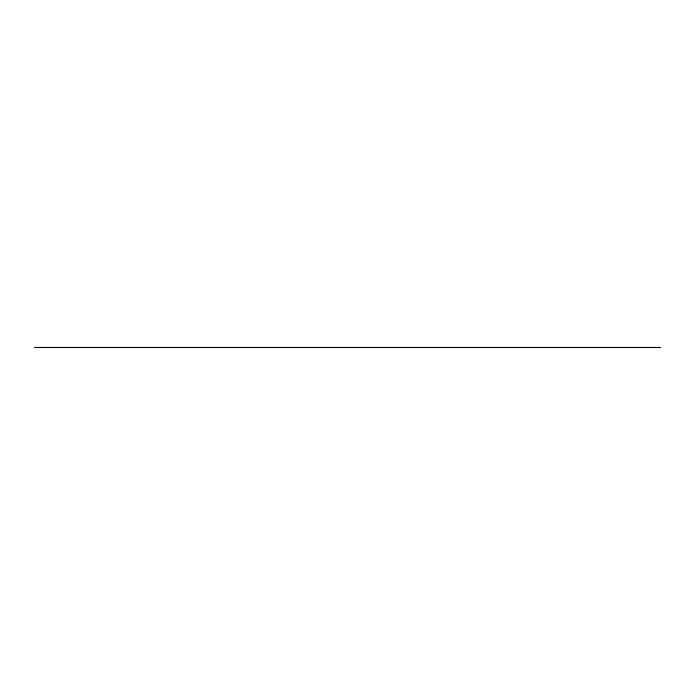 <?xml version="1.0" encoding="UTF-8"?>
<svg xmlns="http://www.w3.org/2000/svg" width="695" height="695" viewBox="0 0 695 695"><rect width="100%" height="100%" fill="white"/><g stroke="black" fill="none" stroke-linecap="round" stroke-linejoin="round"><path stroke-width="0.52" stroke-dasharray="3.48 2.61" d="M660.25 347.17L34.75 347.17L660.25 347.17L660.25 347.761L34.75 347.769L34.75 347.17L34.75 347.769L660.25 347.769L34.75 347.83L660.25 347.83L34.75 347.752M660.25 347.743L34.75 347.691L660.25 347.63L34.75 347.63L660.25 347.604L34.75 347.17M660.25 347.352L34.75 347.352M660.25 347.422L34.75 347.404M660.25 347.509L34.75 347.483M660.25 347.604L34.75 347.578M660.25 347.691L34.75 347.665M660.25 347.804L34.75 347.804M660.25 347.196L34.75 347.196L660.25 347.196M660.25 347.274L34.75 347.274L660.25 347.274M660.25 347.465L34.75 347.465L660.25 347.474M660.25 347.552L34.75 347.552L660.25 347.561M660.25 347.639L34.75 347.639L660.25 347.648M660.25 347.726L34.75 347.726L660.25 347.735"/><path stroke-width="1.04" d="M660.25 347.17L660.25 347.83L34.75 347.83L34.75 347.17L660.25 347.17L34.75 347.17M660.25 347.769L34.75 347.752M660.25 347.682L34.75 347.665M660.25 347.604L34.75 347.587M660.25 347.509L34.75 347.5M660.25 347.413L34.75 347.404M660.25 347.804L34.75 347.804M660.25 347.37L34.75 347.37"/></g></svg>
